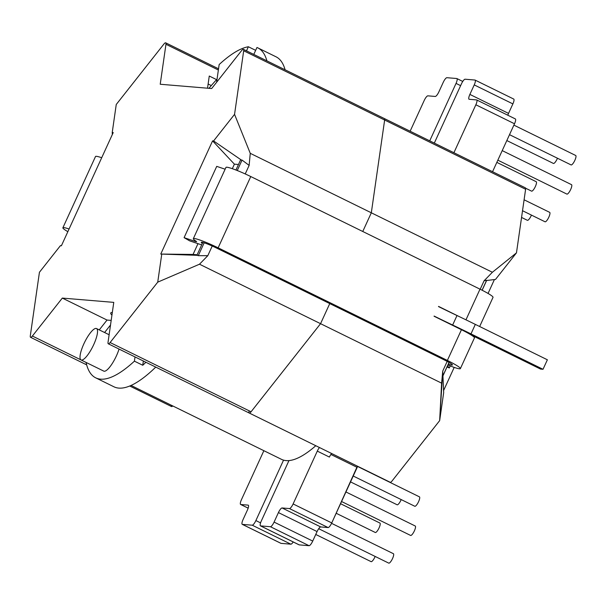 <?xml version="1.0" encoding="UTF-8"?>
<svg xmlns="http://www.w3.org/2000/svg" width="606" height="606" viewBox="0 0 606 606"><rect width="100%" height="100%" fill="white"/><g stroke="black" fill="none" stroke-linecap="round" stroke-linejoin="round"><path stroke-width="0.91" d="M438.547 306.409L438.479 306.568A166.317 16.491 -155.4 0 0 457.007 315.529A175.073 17.362 24.6 0 1 475.331 324.392L547.377 359.782L543.021 369.289L540.567 369.084L471.135 334.974L540.567 369.084L543.021 369.289L470.983 333.898L543.021 369.289L547.377 359.782L475.331 324.392L470.983 333.898A175.073 17.362 24.6 0 0 452.652 325.036A175.073 17.362 24.6 0 1 470.983 333.898L475.331 324.392A175.073 17.362 24.6 0 0 457.007 315.529L452.652 325.036A166.317 16.491 -155.4 0 1 434.123 316.067L434.055 316.226A12929.631 1281.963 24.6 0 1 461.446 329.717A21.005 2.083 24.6 0 1 474.46 337.875A21.005 2.083 24.6 0 0 461.446 329.717L447.372 360.441A21.005 2.083 24.6 0 1 460.386 368.607A21.005 2.083 24.6 0 1 448.554 365.266L447.91 365.017L448.554 365.266A21.005 2.083 24.6 0 0 460.386 368.607L474.46 337.875L460.386 368.607A21.005 2.083 24.6 0 0 447.372 360.441A12929.631 1281.963 24.6 0 0 218.137 247.831A12929.631 1281.963 24.6 0 1 447.372 360.441L461.446 329.717A12929.631 1281.963 24.6 0 0 434.055 316.226L434.123 316.067A166.317 16.491 -155.4 0 0 452.652 325.036L457.007 315.529A166.317 16.491 -155.4 0 1 438.479 306.568L438.547 306.409A12929.631 1281.963 24.6 0 1 459.53 316.733A12929.631 1281.963 24.6 0 0 438.547 306.409M189.595 240.832L184.088 237.65L195.602 241.544L196.662 241.741L196.155 241.279A21.005 2.083 24.6 0 1 193.322 238.688A21.005 2.083 24.6 0 1 218.137 247.831A21.005 2.083 24.6 0 0 193.322 238.688L225.955 167.407A21.005 2.083 24.6 0 1 250.77 176.551A12929.631 1281.963 24.6 0 1 480.005 289.168A21.005 2.083 24.6 0 1 493.026 297.326A21.005 2.083 24.6 0 0 480.005 289.168L465.969 319.832L480.005 289.168A12929.631 1281.963 24.6 0 0 250.77 176.551L218.137 247.831L250.77 176.551A21.005 2.083 24.6 0 0 225.955 167.407L193.322 238.688A21.005 2.083 24.6 0 0 196.155 241.279L196.662 241.741L195.602 241.544L184.088 237.65L216.721 166.37L225.129 169.21L216.721 166.37L184.088 237.65L189.595 240.832L201.109 244.718L189.595 240.832M444.834 360.199A12920.882 1281.099 -155.4 0 0 215.751 247.665A12.256 1.212 -155.4 0 0 201.275 242.332A12.256 1.212 -155.4 0 0 202.328 243.438A12.256 1.212 -155.4 0 1 201.275 242.332A12.256 1.212 -155.4 0 1 215.751 247.665A12920.882 1281.099 -155.4 0 1 444.834 360.199A12.256 1.212 -155.4 0 1 452.432 364.964A12.256 1.212 -155.4 0 0 444.834 360.199M447.501 365.918L449.326 367.948L447.023 366.956L449.326 367.948L450.25 365.933L449.326 367.948L447.501 365.918M448.342 364.085A12.256 1.212 -155.4 0 0 452.432 364.964A12.256 1.212 -155.4 0 1 448.342 364.085M201.662 244.9A12.544 1.242 24.6 0 1 201.109 244.718A12.544 1.242 24.6 0 0 201.662 244.9M101.71 157.727A21.005 2.083 -155.4 0 0 95.513 156.507L62.88 227.788A21.005 2.083 -155.4 0 0 67.849 231.681M69.069 229.007A21.005 2.083 -155.4 0 0 62.88 227.788M435.244 96.452A5.249 1.386 -63.8 0 0 438.895 91.824L443.251 82.325A5.249 1.386 -63.8 0 1 446.902 77.697L456.735 78.515A5.249 1.386 -63.8 0 1 456.879 78.553A5.249 1.386 -63.8 0 0 456.735 78.515L446.902 77.697A5.249 1.386 -63.8 0 0 443.251 82.325L438.895 91.824A5.249 1.386 -63.8 0 1 435.244 96.452L427.866 95.839A5.249 1.386 -63.8 0 0 424.215 100.467L410.133 131.222L424.215 100.467A5.249 1.386 -63.8 0 1 427.866 95.839L435.244 96.452M331.755 522.933L357.404 466.165L357.184 467.385L330.868 454.455L357.184 467.385L331.755 522.933L293.107 503.942L317.294 451.114A5.249 1.386 -63.8 0 1 319.476 447.531A5.249 1.386 -63.8 0 0 317.294 451.114L293.107 503.942A5.249 1.386 -63.8 0 1 289.456 508.57A5.249 1.386 -63.8 0 0 293.107 503.942L331.755 522.933A5.249 1.386 -63.8 0 1 328.104 527.561A5.249 1.386 -63.8 0 0 331.755 522.933M320.725 526.94L328.104 527.561L289.456 508.57L282.078 507.957A5.249 1.386 -63.8 0 0 278.427 512.585L274.079 522.092L278.427 512.585A5.249 1.386 -63.8 0 1 282.078 507.957L289.456 508.57L328.104 527.561L320.725 526.94A5.249 1.386 -63.8 0 0 317.074 531.568L278.427 512.585L317.074 531.568L312.726 541.075L317.074 531.568A5.249 1.386 -63.8 0 1 320.725 526.94L282.078 507.957L320.725 526.94M309.075 545.703A5.249 1.386 -63.8 0 0 312.726 541.075L274.079 522.092A5.249 1.386 -63.8 0 1 270.428 526.72A5.249 1.386 -63.8 0 0 274.079 522.092L312.726 541.075A5.249 1.386 -63.8 0 1 309.075 545.703L270.428 526.72L260.588 525.894L270.428 526.72L309.075 545.703L299.235 544.885L309.075 545.703M299.099 544.847A5.249 1.386 -63.8 0 0 299.235 544.885L260.588 525.894A5.249 1.386 -63.8 0 1 260.451 525.856A5.249 1.386 -63.8 0 0 260.588 525.894L299.235 544.885A5.249 1.386 -63.8 0 1 299.099 544.847L260.451 525.856L299.099 544.847M290.88 544.18A5.249 1.386 -63.8 0 0 293.221 541.953A5.249 1.386 -63.8 0 1 290.88 544.18L252.225 525.197A5.249 1.386 -63.8 0 0 255.876 520.569L283.547 460.136A175.073 46.2 116.2 0 1 281.472 459.34L131.055 385.454L281.472 459.34A175.073 46.2 116.2 0 0 283.547 460.136A175.073 46.2 116.2 0 0 288.956 460.59L261.292 521.024A5.249 1.386 -63.8 0 0 260.451 525.856A5.249 1.386 -63.8 0 1 261.292 521.024L288.956 460.59A175.073 46.2 116.2 0 1 283.547 460.136L255.876 520.569A5.249 1.386 -63.8 0 1 252.225 525.197L242.392 524.379L252.225 525.197L290.88 544.18L281.04 543.362L290.88 544.18M280.904 543.324A5.249 1.386 -63.8 0 0 281.04 543.362L242.392 524.379A5.249 1.386 -63.8 0 1 242.249 524.341A5.249 1.386 -63.8 0 0 242.392 524.379L281.04 543.362A5.249 1.386 -63.8 0 1 280.904 543.324L242.249 524.341L280.904 543.324M456.038 83.393L429.73 140.85L456.038 83.393A5.249 1.386 -63.8 0 0 456.879 78.553L462.757 81.439L456.879 78.553A5.249 1.386 -63.8 0 1 456.038 83.393L460.621 85.643L456.038 83.393M263.868 450.697L241.468 499.632A5.249 1.386 -63.8 0 0 240.627 504.465A5.249 1.386 -63.8 0 0 240.764 504.503L248.142 505.124A5.249 1.386 -63.8 0 1 248.286 505.162A5.249 1.386 -63.8 0 0 248.142 505.124L240.764 504.503A5.249 1.386 -63.8 0 1 240.627 504.465L248.165 508.169L240.627 504.465A5.249 1.386 -63.8 0 1 241.468 499.632L263.868 450.697M247.445 509.994A5.249 1.386 -63.8 0 0 248.286 505.162A5.249 1.386 -63.8 0 1 247.445 509.994L243.089 519.501A5.249 1.386 -63.8 0 0 242.249 524.341A5.249 1.386 -63.8 0 1 243.089 519.501L247.445 509.994M465.097 79.212L474.93 80.037A5.249 1.386 -63.8 0 1 475.074 80.075A5.249 1.386 -63.8 0 0 474.93 80.037L465.097 79.212A5.249 1.386 -63.8 0 0 461.446 83.84L434.313 143.099L461.446 83.84A5.249 1.386 -63.8 0 1 465.097 79.212M315.787 445.721A175.073 46.2 116.2 0 1 288.956 460.59A175.073 46.2 116.2 0 0 315.787 445.721M475.854 104.777L453.909 152.727L475.854 104.777A5.249 1.386 -63.8 0 0 476.695 99.945A5.249 1.386 -63.8 0 0 476.558 99.907L469.18 99.286L476.558 99.907A5.249 1.386 -63.8 0 1 476.695 99.945L515.35 118.927A5.249 1.386 116.2 0 1 514.509 123.768L492.557 171.71L514.509 123.768L475.854 104.777A5.249 1.386 -63.8 0 0 476.695 99.945L515.35 118.927A5.249 1.386 116.2 0 1 514.509 123.768L475.854 104.777M469.877 94.415A5.249 1.386 -63.8 0 0 469.036 99.248A5.249 1.386 -63.8 0 0 469.18 99.286A5.249 1.386 -63.8 0 1 469.036 99.248A5.249 1.386 -63.8 0 1 469.877 94.415L474.233 84.908A5.249 1.386 -63.8 0 0 475.074 80.075L513.721 99.058A5.249 1.386 116.2 0 1 512.881 103.899L508.532 113.398L469.877 94.415L474.233 84.908A5.249 1.386 -63.8 0 0 475.074 80.075L513.721 99.058A5.249 1.386 116.2 0 1 512.881 103.899L508.532 113.398L469.877 94.415M507.813 115.223A5.249 1.386 116.2 0 1 508.532 113.398A5.249 1.386 116.2 0 0 507.813 115.223M329.414 457.075A5.249 1.386 116.2 0 1 331.603 453.493A5.249 1.386 116.2 0 0 329.414 457.075L317.294 451.114L329.414 457.075M248.362 46.76L255.656 50.343L248.362 46.76L246.49 50.836L248.362 46.76A183.83 48.51 116.2 0 0 219.152 64.554A183.83 48.51 116.2 0 1 248.362 46.76M256.967 47.48L253.785 54.419L256.967 47.48A183.83 48.51 116.2 0 1 257.83 47.866A183.83 48.51 116.2 0 1 266.898 60.858A183.83 48.51 116.2 0 0 257.83 47.866A183.83 48.51 116.2 0 0 256.967 47.48M142.751 365.259L143.357 361.017L142.751 365.259L134.411 361.161L135.024 356.919L134.411 361.161A183.83 48.51 -63.8 0 1 95.733 377.849A183.83 48.51 -63.8 0 0 134.411 361.161L142.751 365.259A183.83 48.51 116.2 0 0 145.902 362.267A183.83 48.51 116.2 0 1 142.751 365.259M208.949 88.317A183.83 48.51 116.2 0 1 217.062 79.113A183.83 48.51 116.2 0 0 208.949 88.317M276.018 56.797A183.83 48.51 116.2 0 1 285.085 69.796A183.83 48.51 116.2 0 0 276.018 56.797L257.83 47.866L276.018 56.797M155.757 367.107A183.83 48.51 116.2 0 1 113.92 386.787L95.733 377.849A183.83 48.51 -63.8 0 1 86.082 362.426A183.83 48.51 -63.8 0 0 95.733 377.849L113.92 386.787A183.83 48.51 116.2 0 0 155.757 367.107M553.551 163.476A5.249 1.386 -63.8 0 0 557.475 158.234A5.249 1.386 -63.8 0 1 553.551 163.476A5.249 1.386 -63.8 0 1 553.414 163.438A5.249 1.386 -63.8 0 0 553.551 163.476M567.019 194.125A5.249 1.386 116.2 0 1 566.875 194.087A5.249 1.386 116.2 0 0 567.019 194.125A5.249 1.386 116.2 0 0 570.557 189.739A5.249 1.386 116.2 0 0 571.511 184.656A5.249 1.386 116.2 0 1 570.557 189.739A5.249 1.386 116.2 0 1 567.019 194.125M545.173 221.819A5.249 1.386 116.2 0 1 545.036 221.781A5.249 1.386 116.2 0 0 545.173 221.819A5.249 1.386 116.2 0 0 548.71 217.433A5.249 1.386 116.2 0 0 549.665 212.35A5.249 1.386 116.2 0 1 548.71 217.433A5.249 1.386 116.2 0 1 545.173 221.819M571.208 164.953A5.249 1.386 116.2 0 1 571.072 164.915A5.249 1.386 116.2 0 0 571.208 164.953A5.249 1.386 116.2 0 0 574.746 160.567A5.249 1.386 116.2 0 0 575.7 155.484A5.249 1.386 116.2 0 1 574.746 160.567A5.249 1.386 116.2 0 1 571.208 164.953M410.739 535.469A5.249 1.386 -63.8 0 0 414.277 531.083A5.249 1.386 -63.8 0 0 415.231 526A5.249 1.386 -63.8 0 1 414.277 531.083A5.249 1.386 -63.8 0 1 410.739 535.469A5.249 1.386 -63.8 0 1 410.595 535.431A5.249 1.386 -63.8 0 0 410.739 535.469M414.928 506.298A5.249 1.386 -63.8 0 0 418.466 501.912A5.249 1.386 -63.8 0 0 419.42 496.837A5.249 1.386 -63.8 0 1 418.466 501.912A5.249 1.386 -63.8 0 1 414.928 506.298A5.249 1.386 -63.8 0 1 414.784 506.26A5.249 1.386 -63.8 0 0 414.928 506.298M388.893 563.163A5.249 1.386 -63.8 0 0 392.43 558.777A5.249 1.386 -63.8 0 0 393.385 553.695A5.249 1.386 -63.8 0 1 392.43 558.777A5.249 1.386 -63.8 0 1 388.893 563.163A5.249 1.386 -63.8 0 1 388.749 563.125A5.249 1.386 -63.8 0 0 388.893 563.163M375.425 532.522A5.249 1.386 116.2 0 1 375.288 532.485A5.249 1.386 116.2 0 0 375.425 532.522A5.249 1.386 116.2 0 0 378.962 528.137A5.249 1.386 116.2 0 0 379.917 523.054A5.249 1.386 116.2 0 1 378.962 528.137A5.249 1.386 116.2 0 1 375.425 532.522M401.195 499.579A5.249 1.386 116.2 0 1 397.271 504.821A5.249 1.386 116.2 0 1 397.135 504.783A5.249 1.386 116.2 0 0 397.271 504.821A5.249 1.386 116.2 0 0 401.195 499.579M371.236 561.686A5.249 1.386 116.2 0 1 371.099 561.648A5.249 1.386 116.2 0 0 371.236 561.686A5.249 1.386 116.2 0 0 375.159 556.444A5.249 1.386 116.2 0 1 371.236 561.686M531.712 191.17A5.249 1.386 -63.8 0 0 535.242 186.784A5.249 1.386 -63.8 0 0 536.196 181.702A5.249 1.386 -63.8 0 1 535.242 186.784A5.249 1.386 -63.8 0 1 531.712 191.17A5.249 1.386 -63.8 0 1 531.568 191.132A5.249 1.386 -63.8 0 0 531.712 191.17M527.515 220.342A5.249 1.386 -63.8 0 0 531.439 215.1A5.249 1.386 -63.8 0 1 527.515 220.342A5.249 1.386 -63.8 0 1 527.379 220.304A5.249 1.386 -63.8 0 0 527.515 220.342M83.863 343.837A17.506 4.621 116.2 0 1 96.498 328.535A17.506 4.621 116.2 0 1 92.923 346.284A17.506 4.621 116.2 0 1 81.06 359.964A17.506 4.621 116.2 0 1 83.863 343.837A17.506 4.621 116.2 0 1 96.498 328.535A17.506 4.621 116.2 0 1 92.923 346.284A17.506 4.621 116.2 0 1 81.06 359.964A17.506 4.621 116.2 0 1 83.863 343.837M103.793 371.13A17.506 4.621 -63.8 0 0 111.322 364.926A17.506 4.621 -63.8 0 0 119.041 349.071A17.506 4.621 -63.8 0 1 111.322 364.926A17.506 4.621 -63.8 0 1 103.793 371.13L81.06 359.964L103.793 371.13M110.519 324.998L104.596 332.512L110.519 324.998M216.6 82.295L219.152 64.554L216.6 82.295M108.292 343.791L390.211 482.278A5.249 1.386 -63.8 0 0 392.029 481.012L439.653 420.632L441.622 383.151L320.559 323.68L251.073 411.769A5.249 1.386 -63.8 0 1 249.248 413.034A5.249 1.386 -63.8 0 0 251.073 411.769A5.249 1.386 116.2 0 1 249.248 413.034A5.249 1.386 -63.8 0 1 248.983 411.595A5.249 1.386 -63.8 0 0 249.248 413.034L390.211 482.278A5.249 1.386 -63.8 0 0 392.029 481.012L439.653 420.632L443.675 392.627L442.941 375.864L443.675 392.627L439.653 420.632L442.736 371.084L447.175 361.388L442.736 371.084L441.622 383.151L320.559 323.68L329.755 303.591L320.559 323.68L199.495 264.208L157.734 282.146L110.11 342.526A5.249 1.386 116.2 0 1 108.292 343.791A5.249 1.386 116.2 0 1 108.027 342.352L113.769 302.379L62.32 298.084L107.035 320.051L111.178 320.392M362.759 231.492L371.319 212.797L362.759 231.492L371.319 212.797L492.383 272.268L484.073 280.798L486.671 280.358L482.149 290.236L486.671 280.358L484.073 280.798L480.194 289.259L484.073 280.798L492.383 272.268L516.471 252.853L525.607 189.261A5.249 1.386 -63.8 0 0 525.341 187.815L384.378 118.571A5.249 1.386 116.2 0 1 384.643 120.011A5.249 1.386 -63.8 0 0 384.378 118.571A5.249 1.386 -63.8 0 1 384.643 120.011L371.319 212.797L492.383 272.268L516.471 252.853L525.607 189.261A5.249 1.386 -63.8 0 0 525.341 187.815L243.423 49.328A5.249 1.386 116.2 0 1 243.688 50.768L234.552 114.36L250.255 153.326L249.142 165.393L245.225 173.945M442.888 375.818L449.091 362.433L442.918 375.925L442.736 371.084L442.888 375.818L449.031 362.403L442.888 375.818M486.61 280.495L495.496 279.442L516.471 252.853L495.496 279.442L486.61 280.495M494.405 279.571L488.057 293.433L494.405 279.571M454.197 367.387L443.584 390.567L454.197 367.387M250.255 153.326L371.319 212.797L384.643 120.011L525.607 189.261L243.688 50.768M129.745 386.014L171.521 406.543A5.249 1.386 -63.8 0 1 171.248 405.194A5.249 1.386 -63.8 0 0 171.521 406.543A5.249 1.386 -63.8 0 0 172.763 405.937A5.249 1.386 116.2 0 1 171.521 406.543A5.249 1.386 -63.8 0 0 172.763 405.937M112.322 134.547L112.231 132.487L113.224 132.57L61.403 245.756L60.411 245.672L61.501 245.544M112.315 312.484A53.464 5.302 -155.4 0 0 110.724 312.999A53.464 5.302 -155.4 0 0 111.936 315.128M235.946 170.021L240.529 159.999L242.052 160.075L249.142 165.393M204.177 242.801L198.291 255.664L196.912 255.27L202.805 242.408M198.291 255.664L207.805 255.679L212.229 246.013M112.231 132.487L116.254 104.482L163.878 44.102A5.249 1.386 116.2 0 1 165.696 42.837A5.249 1.386 116.2 0 1 165.961 44.276L160.219 84.249L211.668 88.544L241.605 50.593A5.249 1.386 116.2 0 1 243.423 49.328M60.411 245.672L39.435 272.268L30.3 335.86A5.249 1.386 116.2 0 0 30.565 337.3A5.249 1.386 116.2 0 0 32.383 336.035L62.32 298.084M197.632 255.338L160.764 254.058L212.585 140.872L234.393 164.158L238.469 164.499M212.585 140.872L213.577 140.956L241.286 159.992M161.757 254.141L157.734 282.146M199.495 264.208L207.805 255.679M213.577 140.956L234.552 114.36M197.132 254.785L193.056 254.444L197.988 243.665M232.318 168.688L234.393 164.158M160.764 254.058L193.056 254.444M216.584 79.628L209.267 76.03L207.525 88.196M99.263 329.891L107.035 320.051M320.559 323.68L329.755 303.591M371.319 212.797L384.643 120.011M195.821 241.059L195.602 241.544L195.821 241.059M248.172 508.146L240.764 504.503L248.172 508.146M260.565 522.872L255.876 520.569L260.565 522.872M512.881 103.899L474.233 84.908L512.881 103.899M486.648 280.237L482.081 290.206L486.648 280.237M251.073 411.769L110.11 342.526M242.052 160.075L237.257 170.536M211.297 85.567L208.123 84.007M218.365 70.016L165.961 44.276M80.878 359.85L32.383 336.035M479.657 326.52L493.026 297.326L479.657 326.52M506.821 140.554L553.414 163.438L506.821 140.554M522.523 210.721L545.036 221.781L522.523 210.721M524.092 199.791L549.665 212.35L524.092 199.791M509.51 134.676L571.072 164.915L509.51 134.676M513.888 125.124L575.7 155.484L513.888 125.124M353.23 476.021L414.784 506.26L353.23 476.021M357.373 466.355L419.42 496.837L357.373 466.355M318.695 528.712L388.749 563.125L318.695 528.712M331.565 523.334L393.385 553.695L331.565 523.334M350.541 481.899L397.135 504.783L350.541 481.899M315.749 534.462L371.099 561.648L315.749 534.462M521.554 217.44L527.379 220.304L521.554 217.44M109.118 334.739L96.498 328.535L109.118 334.739M497.837 160.166L566.875 194.087L497.837 160.166M502.215 150.614L571.511 184.656L502.215 150.614M341.557 501.518L410.595 535.431L341.557 501.518M345.935 491.966L415.231 526L345.935 491.966M336.178 513.267L375.288 532.485L336.178 513.267M340.549 503.715L379.917 523.054L340.549 503.715M525.599 188.201L531.568 191.132L525.599 188.201M496.837 162.37L536.196 181.702L496.837 162.37M165.696 42.837L218.539 68.796M86.666 364.857L30.565 337.3"/></g></svg>
